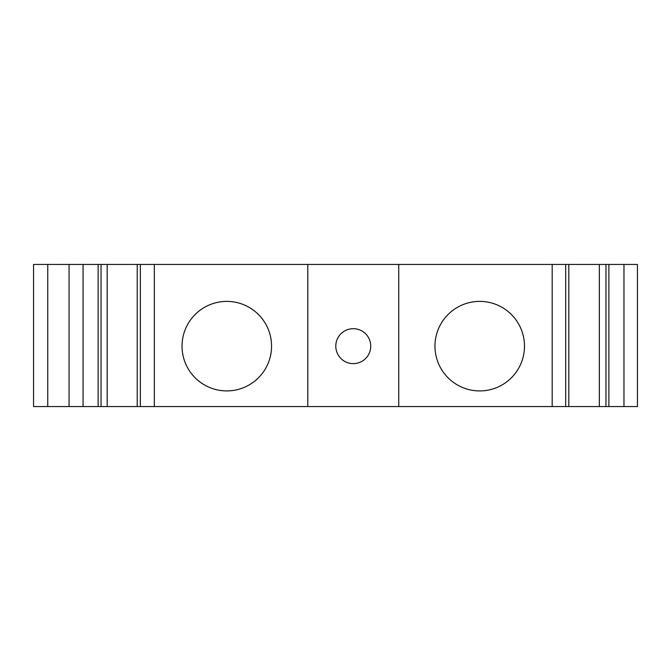 <?xml version="1.0" encoding="UTF-8"?>
<svg xmlns="http://www.w3.org/2000/svg" width="671" height="671" viewBox="0 0 671 671"><rect width="100%" height="100%" fill="white"/><g stroke="black" fill="none" stroke-linecap="round" stroke-linejoin="round"><path stroke-width="1.01" d="M370.736 346.161A17.471 17.471 0 0 0 344.525 331.029A17.471 17.471 0 0 0 344.525 361.283A17.471 17.471 0 0 0 370.736 346.161M623.963 264.449L623.963 406.551L637.45 406.551L637.45 264.449L33.55 264.449L33.55 406.551L69.071 406.551L69.071 264.449M552.191 264.449L552.191 406.551L69.071 406.551M101.053 264.449L101.053 406.551M107.184 264.449L107.184 406.551M154.33 264.449L154.33 406.551M271.554 346.161A44.756 44.756 0 0 1 204.42 384.919A44.756 44.756 0 0 1 204.42 307.393A44.756 44.756 0 0 1 271.554 346.161M307.788 264.449L307.788 406.551M398.733 406.551L398.733 264.449M524.487 346.161A44.756 44.756 0 0 0 457.345 307.393A44.756 44.756 0 0 0 457.345 384.919A44.756 44.756 0 0 0 524.487 346.161M599.346 264.449L599.346 406.551L552.191 406.551M605.972 264.449L605.972 406.551L599.346 406.551M623.963 406.551L605.972 406.551M83.07 264.449L83.07 406.551M98.134 264.449L98.134 406.551M140.34 264.449L140.34 406.551M565.687 264.449L565.687 406.551M608.891 264.449L608.891 406.551M47.758 264.449L47.758 406.551M137.219 264.449L137.219 406.551M568.807 264.449L568.807 406.551"/></g></svg>
